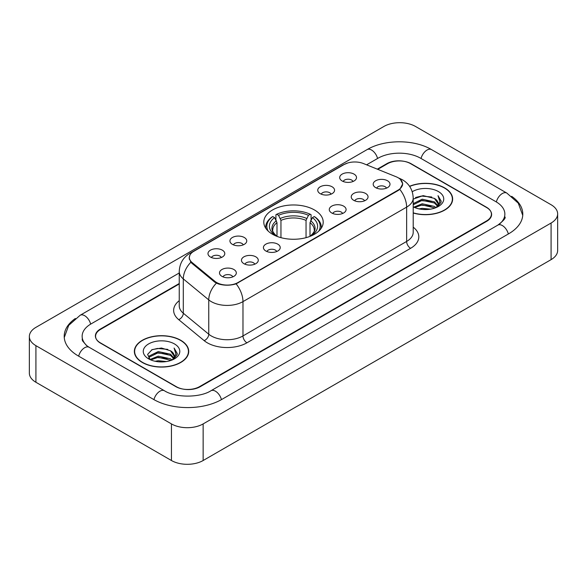<?xml version="1.0" encoding="UTF-8"?>
<svg xmlns="http://www.w3.org/2000/svg" width="587" height="587" viewBox="0 0 587 587"><rect width="100%" height="100%" fill="white"/><g stroke="black" fill="none" stroke-linecap="round" stroke-linejoin="round"><path stroke-width="0.88" d="M314.5 209.992A29.702 17.148 0 0 0 282.134 206.272A29.702 17.148 0 0 0 263.798 222.113A29.702 17.148 0 0 0 272.5 234.242A29.702 17.148 0 0 0 304.866 237.962A29.702 17.148 0 0 0 323.202 222.113A29.702 17.148 0 0 0 314.5 209.992M320.209 193.651A8.409 4.85 180 0 1 318.543 192.279A8.409 4.85 180 0 1 321.324 186.248A8.409 4.85 180 0 1 332.095 186.791A8.409 4.85 180 0 1 333.768 192.279A8.409 4.85 180 0 1 320.209 193.651M331.075 194.158A5.041 2.913 0 0 0 329.718 192.741A5.041 2.913 0 0 0 324.75 192A5.041 2.913 0 0 0 321.236 194.158M232.393 244.353A8.409 4.85 180 0 1 230.728 242.981A8.409 4.85 180 0 1 233.509 236.95A8.409 4.85 180 0 1 244.28 237.493A8.409 4.85 180 0 1 245.953 242.981A8.409 4.85 180 0 1 232.393 244.353M243.26 244.86A5.041 2.913 0 0 0 241.903 243.436A5.041 2.913 0 0 0 236.935 242.702A5.041 2.913 0 0 0 233.421 244.86M210.44 257.033A8.409 4.85 180 0 1 208.774 255.653A8.409 4.85 180 0 1 211.555 249.622A8.409 4.85 180 0 1 222.326 250.165A8.409 4.85 180 0 1 223.999 255.653A8.409 4.85 180 0 1 210.44 257.033M221.306 257.532A5.041 2.913 0 0 0 219.949 256.115A5.041 2.913 0 0 0 214.981 255.374A5.041 2.913 0 0 0 211.459 257.532M342.162 180.979A8.409 4.85 180 0 1 340.497 179.607A8.409 4.85 180 0 1 343.278 173.576A8.409 4.85 180 0 1 354.049 174.119A8.409 4.85 180 0 1 355.722 179.607A8.409 4.85 180 0 1 342.162 180.979M353.029 181.486A5.041 2.913 0 0 0 351.672 180.062A5.041 2.913 0 0 0 346.704 179.329A5.041 2.913 0 0 0 343.19 181.486M353.697 200.314A8.409 4.85 180 0 1 352.024 198.942A8.409 4.85 180 0 1 354.812 192.91A8.409 4.85 180 0 1 365.584 193.446A8.409 4.85 180 0 1 367.249 198.942A8.409 4.85 180 0 1 353.697 200.314M364.556 200.813A5.041 2.913 0 0 0 363.206 199.397A5.041 2.913 0 0 0 358.239 198.655A5.041 2.913 0 0 0 354.717 200.813M331.743 212.986A8.409 4.85 180 0 1 330.07 211.613A8.409 4.85 180 0 1 332.858 205.582A8.409 4.85 180 0 1 343.63 206.125A8.409 4.85 180 0 1 345.295 211.613A8.409 4.85 180 0 1 331.743 212.986M342.603 213.492A5.041 2.913 0 0 0 341.252 212.068A5.041 2.913 0 0 0 336.285 211.335A5.041 2.913 0 0 0 332.763 213.492M265.882 251.016A8.409 4.85 180 0 1 264.209 249.636A8.409 4.85 180 0 1 266.997 243.605A8.409 4.85 180 0 1 277.768 244.148A8.409 4.85 180 0 1 279.434 249.636A8.409 4.85 180 0 1 265.882 251.016M276.741 251.515A5.041 2.913 0 0 0 275.391 250.099A5.041 2.913 0 0 0 270.424 249.358A5.041 2.913 0 0 0 266.902 251.515M243.928 263.688A8.409 4.85 180 0 1 242.255 262.316A8.409 4.85 180 0 1 245.043 256.284A8.409 4.85 180 0 1 255.815 256.827A8.409 4.85 180 0 1 257.48 262.316A8.409 4.85 180 0 1 243.928 263.688M254.787 264.194A5.041 2.913 0 0 0 253.437 262.771A5.041 2.913 0 0 0 248.47 262.037A5.041 2.913 0 0 0 244.948 264.194M221.974 276.36A8.409 4.85 180 0 1 220.301 274.987A8.409 4.85 180 0 1 223.089 268.956A8.409 4.85 180 0 1 233.861 269.499A8.409 4.85 180 0 1 235.526 274.987A8.409 4.85 180 0 1 221.974 276.36M232.834 276.866A5.041 2.913 0 0 0 231.483 275.45A5.041 2.913 0 0 0 226.516 274.709A5.041 2.913 0 0 0 222.994 276.866M375.651 187.635A8.409 4.85 180 0 1 373.985 186.262A8.409 4.85 180 0 1 376.766 180.231A8.409 4.85 180 0 1 387.537 180.774A8.409 4.85 180 0 1 389.203 186.262A8.409 4.85 180 0 1 375.651 187.635M386.517 188.141A5.041 2.913 0 0 0 385.16 186.725A5.041 2.913 0 0 0 380.193 185.984A5.041 2.913 0 0 0 376.671 188.141M396.1 176.753A15.13 8.739 180 0 1 398.118 177.729A15.13 8.739 180 0 1 402.55 183.907A15.13 8.739 180 0 1 398.118 190.085L238.021 282.516A15.13 8.739 180 0 1 214.923 281.349L192.074 262.514A15.13 8.739 180 0 1 189.344 257.502A15.13 8.739 180 0 1 193.776 251.324L344.085 164.536A15.13 8.739 180 0 1 363.47 163.56L396.1 176.753M179.248 283.961L100.509 329.417A16.81 9.708 0 0 0 95.586 336.285A16.81 9.708 0 0 0 100.509 343.146L175.806 386.62A16.81 9.708 0 0 0 199.58 386.62L486.491 220.976A16.81 9.708 0 0 0 491.414 214.108A16.81 9.708 0 0 0 486.491 207.248L411.193 163.773A16.81 9.708 0 0 0 387.42 163.773L377.771 169.342M499.273 224.227A30.26 17.471 0 0 0 504.864 214.108A30.26 17.471 0 0 0 496 201.752L420.71 158.285A30.26 17.471 0 0 0 377.911 158.285L366.589 164.822M179.248 272.977L91 323.929A30.26 17.471 0 0 0 82.136 336.285A30.26 17.471 0 0 0 87.727 346.403M171.448 423.909A22.416 12.943 0 0 0 203.146 423.909L551.083 223.031A22.416 12.943 0 0 0 557.65 213.881A22.416 12.943 0 0 0 551.083 204.731L415.552 126.484A22.416 12.943 0 0 0 383.854 126.484L35.917 327.363A22.416 12.943 0 0 0 29.35 336.512A22.416 12.943 0 0 0 35.917 345.662L171.448 423.909L171.448 460.516A22.416 12.943 0 0 0 203.146 460.516L551.083 259.637A22.416 12.943 0 0 0 557.65 250.488L557.65 213.881M29.35 336.512L29.35 373.119A22.416 12.943 0 0 0 35.917 382.269L171.448 460.516M75.349 318.492A48.2 27.824 0 0 0 64.203 336.285A48.2 27.824 0 0 0 78.32 355.957L153.611 399.431A48.2 27.824 0 0 0 221.776 399.431L508.68 233.787A48.2 27.824 0 0 0 522.797 214.108A48.2 27.824 0 0 0 511.651 196.315M413.204 213.015A27.178 15.695 0 0 0 452.643 199.008A27.178 15.695 0 0 0 444.682 187.913A27.178 15.695 0 0 0 409.565 186.277M180.759 340.291A27.178 15.695 0 0 0 151.138 336.887A27.178 15.695 0 0 0 134.357 351.386A27.178 15.695 0 0 0 142.318 362.48A27.178 15.695 0 0 0 171.94 365.884A27.178 15.695 0 0 0 188.72 351.386A27.178 15.695 0 0 0 180.759 340.291M134.636 352.794A27.178 15.695 0 0 0 134.54 353.213M400.385 179.402L402.748 183.819L399.784 189.359L398.316 190.423L236.121 283.844C230.119 285.656 224.124 285.656 218.129 283.844L214.725 282.127L191.876 263.292L190.863 262.257L189.146 257.891L189.917 255.11M179.248 283.506L100.311 329.08A16.81 9.708 0 0 0 95.388 335.94A16.81 9.708 0 0 0 100.311 342.808L176.401 386.73A16.81 9.708 0 0 0 200.174 386.73L486.689 221.314A16.81 9.708 0 0 0 491.613 214.453A16.81 9.708 0 0 0 486.689 207.585L410.599 163.663A16.81 9.708 0 0 0 386.826 163.663L377.309 169.151M188.53 353.213A27.178 15.695 0 0 0 188.442 352.794M452.46 200.842A27.178 15.695 0 0 0 452.364 200.424M413.204 212.832A26.899 15.533 0 0 0 452.364 199.008A26.899 15.533 0 0 0 444.484 188.023A26.899 15.533 0 0 0 409.667 186.439M419.089 208.899L422.185 208.341L430.418 209.163M422.713 209.442L426.749 209.53M413.938 207.145L422.185 203.762L434.424 206.419L435.972 207.637M414.723 207.541L422.185 204.907L435.04 207.996M413.204 203.638L422.185 199.191L434.424 201.847L437.697 205.494M413.204 204.782L422.185 200.336L434.424 202.992L437.403 206.03M436.038 207.615A12.672 7.315 0 0 0 438.129 203.586A12.672 7.315 0 0 0 434.424 198.413L438.122 203.858M413.204 206.829A18.27 10.551 0 0 0 438.386 206.47A18.27 10.551 0 0 0 438.386 191.545A18.27 10.551 0 0 0 412.235 191.729M434.424 198.413L423.132 195.625L413.204 199.125M437.278 207.057L441.042 202.236L441.16 201.106L438.027 195.669L439.861 201.752L436.236 207.527M438.027 195.669L441.16 201.326M415.53 197.496L421.4 196.065L431.731 197.005M417.614 201.363L421.4 200.644L431.35 201.473M417.614 205.942L421.4 205.215L431.35 206.044M142.516 362.37A26.899 15.533 0 0 0 171.83 365.73A26.899 15.533 0 0 0 188.442 351.386A26.899 15.533 0 0 0 180.561 340.401A26.899 15.533 0 0 0 151.241 337.033A26.899 15.533 0 0 0 134.636 351.386A26.899 15.533 0 0 0 142.516 362.37M155.166 361.269L158.255 360.719L166.495 361.541M158.784 361.812L162.819 361.908M150.008 359.523L158.255 356.14L170.494 358.796L172.042 360.014M150.793 359.919L158.255 357.285L171.111 360.367M148.988 358.584L149.303 355.971L158.255 351.562L170.494 354.218L173.767 357.865M148.915 358.253L149.303 357.116L158.255 352.706L170.494 355.362L173.473 358.408M172.116 359.985A12.672 7.315 0 0 0 174.207 355.957A12.672 7.315 0 0 0 170.494 350.791L174.2 356.236M174.456 343.923A18.27 10.551 0 0 0 148.614 343.923A18.27 10.551 0 0 0 148.614 358.848A18.27 10.551 0 0 0 174.456 358.84A18.27 10.551 0 0 0 174.456 343.923M170.494 350.791L161.469 348.018L152.114 349.625L147.601 354.416L150.162 359.64M173.348 359.435L177.12 354.614L177.237 353.484L174.097 348.04L175.931 354.13L172.314 359.904M174.097 348.04L177.237 353.704M151.6 349.874L157.47 348.443L167.801 349.382M153.691 353.741L157.47 353.022L167.427 353.844M153.691 358.312L157.47 357.593L167.427 358.422M276.991 236.37L276.991 222.686L274.591 217.608A24.096 13.912 0 0 0 274.591 234.859L274.144 235.123M275.927 219.905L275.927 214.717L276.719 214.262A26.679 15.401 0 0 1 310.281 214.262L308.446 215.319A24.096 13.912 0 0 0 278.554 215.319L280.953 220.396L280.953 237.662M306.047 237.662L306.047 220.396L308.446 215.319M268.178 231.08A26.679 15.401 0 0 1 272.757 216.544L271.964 217.007A27.794 16.047 0 0 0 265.706 227.147A27.794 16.047 0 0 0 265.772 228.262M310.281 214.262L311.073 214.717L311.073 219.905M272.757 216.544L274.591 217.608M278.554 215.319L276.719 214.262M274.591 234.859L276.793 236.297M321.228 228.262A27.794 16.047 0 0 0 321.294 227.147A27.794 16.047 0 0 0 315.036 217.007L314.243 216.544A26.679 15.401 0 0 1 318.822 231.08M312.856 235.123L312.409 234.859A24.096 13.912 0 0 0 312.409 217.608L314.243 216.544M310.207 236.297L312.409 234.859M312.409 217.608L310.009 222.686L310.009 236.37M192.074 262.514L192.074 263.453M214.923 281.349L214.923 282.288M238.021 282.516L238.021 282.963M398.118 190.085L398.118 190.533M221.438 399.622A8.966 5.18 -120 0 0 210.946 390.751C199.925 397.876 175.462 397.876 164.433 390.751L89.143 347.277L86.494 345.523L82.51 340.812L82.136 339.029M153.948 399.622A8.966 5.18 -60 0 1 159.95 391.191A8.966 5.18 -60 0 1 164.433 390.751M78.658 356.155A8.966 5.18 -60 0 1 84.66 347.724A8.966 5.18 -60 0 1 89.143 347.277M64.254 337.547L68.716 325.352L80.177 315.248A8.966 5.18 60 0 1 90.662 324.127M80.177 315.248L367.088 149.604A8.966 5.18 60 0 1 377.573 158.475M367.088 149.604C384.573 139.2 414.04 139.2 431.533 149.604A8.966 5.18 120 0 0 427.05 150.045A8.966 5.18 120 0 0 421.048 158.475M522.746 215.37L518.284 203.175L506.823 193.072A8.966 5.18 120 0 0 502.34 193.519A8.966 5.18 120 0 0 496.338 201.95M508.342 233.978A8.966 5.18 -120 0 0 497.857 225.107L210.946 390.751M203.146 460.516L203.146 423.909M35.917 382.269L35.917 345.662M551.083 259.637L551.083 223.031M413.204 227.169A28.022 16.179 180 0 1 410.599 248.316L246.936 342.808A5.606 3.236 60 0 1 242.974 335.94L406.637 241.448A22.416 12.943 0 0 0 413.204 232.298L413.204 197.98A22.416 12.943 180 0 1 406.637 207.13A19.613 11.322 -120 0 0 399.784 189.359M246.936 342.808A28.022 16.179 180 0 1 207.306 342.808A28.022 16.179 180 0 1 204.166 340.643L178.712 319.651A28.022 16.179 180 0 1 179.248 300.669M211.269 335.94A22.416 12.943 0 0 0 242.974 335.94L242.974 301.623A22.416 12.943 180 0 1 211.269 301.623A22.416 12.943 180 0 1 208.759 299.891L183.298 278.898A22.416 12.943 180 0 1 179.248 271.48L179.248 305.798A22.416 12.943 0 0 0 183.298 313.223L208.759 334.216A22.416 12.943 0 0 0 211.269 335.94M413.204 197.98C412.822 189.917 409.286 183.87 402.579 179.849L399.747 178.47A19.613 9.187 112 0 0 398.911 178.228M236.121 283.844A19.613 11.322 60 0 1 242.974 301.623L406.637 207.13L406.637 241.448A5.606 3.236 60 0 0 410.599 248.316M191.986 252.564A19.613 11.322 -120 0 0 189.872 253.349C183.166 257.37 179.622 263.416 179.248 271.48M189.872 253.349L342.639 165.145A19.613 11.322 60 0 1 344.121 164.521M190.863 262.257A19.613 13.119 129.5 0 0 183.298 278.898L183.298 313.223A5.606 3.749 -50.5 0 1 178.712 319.651M216.398 283.169A19.613 13.119 129.5 0 0 208.759 299.891L208.759 334.216A5.606 3.749 -50.5 0 1 204.166 340.643M276.991 222.686A20.736 11.975 0 0 0 272.764 229.928C272.199 230.985 273.447 232.995 276.506 235.959M306.047 220.396A20.736 11.975 0 0 0 280.953 220.396M276.404 220.727A21.558 12.444 0 0 0 276.404 235.893M306.634 218.437A21.558 12.444 0 0 0 280.366 218.437M310.596 235.893A21.558 12.444 0 0 0 310.596 220.727M310.494 235.959C313.553 233.002 314.801 230.992 314.236 229.928A20.736 11.975 0 0 0 310.009 222.686M189.344 257.502L189.344 259.359M402.55 183.907L402.55 185.243M504.864 216.852C506.111 217.762 503.778 220.514 497.857 225.107M431.533 149.604L506.823 193.072M342.639 165.145L347.761 162.981M399.747 178.47L398.529 177.978M452.364 201.253L452.364 199.008M188.442 353.631L188.442 351.386M148.871 358.444L148.871 357.681M134.636 353.631L134.636 351.386M265.706 228.16L265.706 227.147M321.294 228.16L321.294 227.147"/></g></svg>
